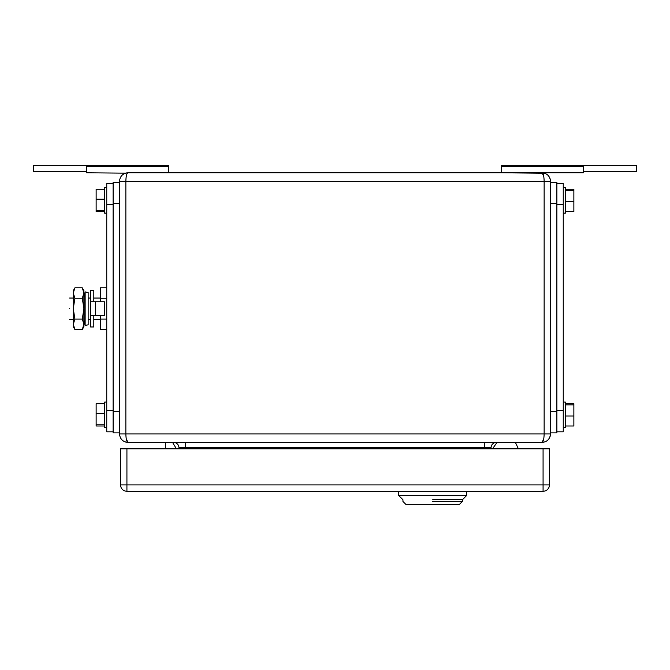 <?xml version="1.0" encoding="UTF-8"?>
<svg xmlns="http://www.w3.org/2000/svg" width="670" height="670" viewBox="0 0 670 670"><rect width="100%" height="100%" fill="white"/><g stroke="black" fill="none" stroke-linecap="round" stroke-linejoin="round"><path stroke-width="1" d="M126.27 176.252L126.856 174.083M543.73 176.252L542.013 172.785C543.295 173.279 543.998 176.109 544.141 181.277L550.506 181.277L550.489 434.478M543.73 438.967L542.013 442.435L127.987 442.435C126.705 441.94 126.002 439.11 125.86 433.942L125.86 181.277L544.141 181.277L544.141 433.942L550.506 433.942C549.961 439.11 547.13 441.94 542.013 442.435C543.295 441.94 543.998 439.11 544.141 433.942L119.495 433.942L119.495 181.277C120.039 176.118 122.87 173.287 127.987 172.785L542.013 172.785C547.13 173.279 549.961 176.109 550.506 181.277L550.489 180.741M126.27 438.967L127.987 442.435C122.87 441.932 120.039 439.101 119.495 433.942M86.581 171.721L33.5 171.721L33.5 165.356L168.329 165.356L168.329 166.554L86.581 166.554L86.581 172.785L125.525 173.153M544.802 173.254L545.807 173.681M547.39 174.702L548.613 175.925M549.635 177.517L550.271 179.267M544.802 441.966L545.807 441.538M547.39 440.525L548.613 439.294M549.635 437.703L550.271 435.952M168.329 166.554L168.329 172.785L127.962 172.785C126.705 173.279 126.002 176.109 125.86 181.277L119.495 181.277M178.94 448.808L178.94 447.744A5.31 5.31 0 0 0 173.631 442.435A5.31 5.31 0 0 1 178.94 447.744L484.686 447.744L484.686 442.435M496.369 442.435A5.31 5.31 0 0 0 491.06 447.744A5.31 5.31 0 0 1 496.369 442.435A5.31 5.31 0 0 0 491.06 447.744L491.06 448.808M501.671 166.554L583.419 166.554L583.419 172.785L542.03 172.785L544.702 173.22L501.671 172.785L501.671 165.356L636.5 165.356L636.5 171.721L583.419 171.721M583.419 166.554L583.419 165.356M86.581 166.554L86.581 165.356M172.575 442.435L176.394 448.808M165.356 448.808L165.356 442.435M515.992 443.666L518.387 448.808L515.992 443.666A2.127 2.127 0 0 0 514.066 442.435M496.369 443.339L492.542 448.808L496.369 443.339A2.127 2.127 0 0 1 498.111 442.435M120.55 448.808L126.923 448.808L126.923 484.904L120.55 484.904L120.55 448.808M543.077 448.808L549.45 448.808L549.45 484.904L543.077 484.904L543.077 491.269L126.923 491.269A6.373 6.373 0 0 1 120.55 484.904A6.373 6.373 0 0 0 126.923 491.269L126.923 484.904L543.077 484.904L543.077 448.808L126.923 448.808M543.077 491.269A6.373 6.373 0 0 0 549.45 484.904M466.638 491.269L466.638 495.515L398.7 495.515L432.669 495.515M432.669 499.761L462.392 499.761L432.669 499.761M398.7 491.269L398.7 495.515L402.946 499.761L402.946 501.462L406.129 504.644L459.21 504.644L462.392 501.462L432.669 501.462M106.748 183.404L113.121 183.404L106.748 183.404L106.748 431.823L113.121 431.823M113.121 182.34L119.495 182.34L113.121 182.34L113.121 432.879L119.495 432.879M104.629 413.633L96.137 413.633L96.137 425.994L104.629 425.994M106.748 402.092L104.629 402.092L104.629 427.577L106.748 427.577M104.629 403.667L96.137 403.667L96.137 413.633M96.137 424.797L104.629 424.797M106.748 187.65L104.629 187.65L104.629 213.127L106.748 213.127M104.629 189.225L96.137 189.225L96.137 210.355L104.629 210.355M104.629 199.191L96.137 199.191M96.137 210.355L96.137 211.553L104.629 211.553M556.879 431.823L563.252 431.823L563.252 183.404L556.879 183.404L563.252 183.404M550.506 432.879L556.879 432.879L556.879 182.34L550.506 182.34L556.879 182.34M563.252 427.577L565.371 427.577L565.371 402.092L563.252 402.092M565.371 403.667L573.863 403.667L573.863 404.864L565.371 404.864M565.371 416.028L573.863 416.028L573.863 425.994L565.371 425.994M573.863 416.028L573.863 404.864M563.252 213.127L565.371 213.127L565.371 187.65L563.252 187.65M565.371 189.225L573.863 189.225L565.371 189.225L573.863 189.225L573.863 190.422L565.371 190.422M565.371 201.586L573.863 201.586L573.863 211.553L565.371 211.553M573.863 201.586L573.863 190.422M85.14 308.669L85.14 325.444L88.147 324.816L88.147 292.53L85.14 291.902L85.14 308.669M85.14 291.902L84.118 296.793L84.118 320.553L85.14 325.444M106.748 298.25L100.383 298.25L100.383 287.832L106.748 287.832M100.383 315.57L100.383 319.088L106.748 319.088M100.383 298.25L100.383 301.768M106.748 329.514L100.383 329.514L100.383 319.088M69.596 308.669C69.596 322.371 69.596 322.371 69.596 308.669C69.596 294.976 69.596 294.976 69.596 308.669M69.596 298.058L73.29 298.058L73.29 319.288L69.596 319.288M84.118 298.058L84.118 319.288M73.29 324.305L73.29 326.717L74.898 329.514L73.29 324.305L74.898 319.088L73.29 308.669L73.29 324.305M73.29 293.259L73.29 308.669L74.898 298.25L73.29 293.041L74.898 287.832L82.293 287.832L83.901 293.041L83.901 326.717L82.293 329.514L74.898 329.514M74.898 287.832L73.29 290.621L73.29 293.041M82.293 287.832L83.901 290.621L83.901 293.041M82.293 329.514L83.901 324.305L82.293 319.088L83.901 308.669L82.293 298.25L74.898 298.25M82.293 298.25L83.901 293.259M82.293 319.088L74.898 319.088M93.8 301.768L93.8 290.361L90.618 290.361L90.618 326.985L93.8 326.985L93.8 315.57M90.618 301.768L104.42 301.768L104.42 315.57L95.416 315.57L95.416 301.768M90.618 315.57L95.416 315.57M185.314 442.435L185.314 448.808M484.686 448.808L484.686 447.744L491.06 447.744M106.748 204.635L113.121 204.635M106.748 410.584L113.121 410.584M113.121 203.571L119.495 203.571M113.121 411.648L119.495 411.648M563.252 204.635L556.879 204.635M563.252 410.584L556.879 410.584M556.879 203.571L550.506 203.571M556.879 411.648L550.506 411.648M127.92 442.435L125.332 442.007M126.823 172.868L125.617 173.12M543.177 442.359L542.105 442.435M462.392 501.462L462.392 499.761L466.638 495.515M88.147 319.288L90.618 319.288M93.8 319.288L100.383 319.288M88.147 298.058L90.618 298.058M93.8 298.058L100.383 298.058"/></g></svg>
